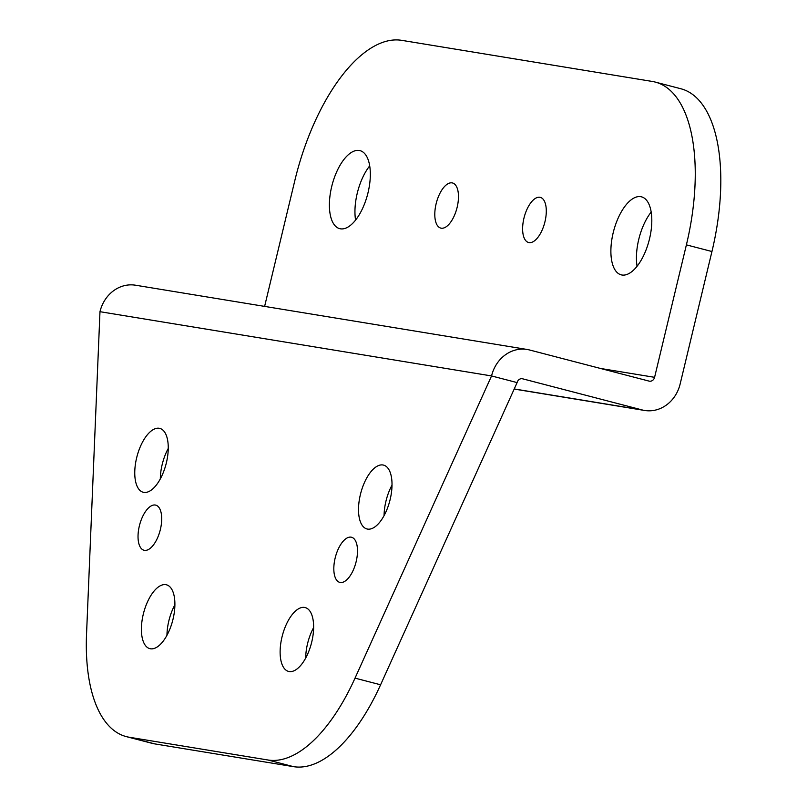 <?xml version="1.0" encoding="UTF-8"?>
<svg xmlns="http://www.w3.org/2000/svg" width="807" height="807" viewBox="0 0 807 807"><rect width="100%" height="100%" fill="white"/><g stroke="black" fill="none" stroke-linecap="round" stroke-linejoin="round"><path stroke-width="1.21" d="M600.388 368.436L654.588 377.323L686.394 244.864A156.255 71.187 -75.4 0 0 655.294 82.092L680.846 88.75A156.255 71.187 104.6 0 1 711.945 251.522L680.15 383.981A34.721 30.888 -80.7 0 1 644.611 410.46A34.721 30.888 -80.7 0 1 642.13 409.936L522.643 378.816A5.064 4.499 99.3 0 0 522.29 378.735A5.064 4.499 99.3 0 0 517.105 382.599L491.554 375.941L355.03 678.132L380.591 684.79L517.105 382.599M369.697 165.879A40.31 18.359 -75.4 0 0 355.574 220.089M651.188 212.059A40.31 18.359 -75.4 0 0 637.066 266.27M655.294 82.092A156.255 71.187 -75.4 0 0 652.359 81.467L401.755 40.35A156.255 71.187 -75.4 0 0 294.817 180.617L264.615 306.398M654.588 377.323A5.064 4.499 -80.7 0 1 649.413 381.186A5.064 4.499 -80.7 0 1 649.05 381.106L529.563 349.986A34.721 30.888 99.3 0 0 527.092 349.461A34.721 30.888 99.3 0 0 491.554 375.941L99.977 311.694L86.541 634.08A156.255 71.187 -75.4 0 0 126.285 736.609A156.255 71.187 -75.4 0 0 129.221 737.235L267.944 759.992A156.255 71.187 -75.4 0 0 355.03 678.132M640.748 196.676A40.31 18.359 -75.4 0 0 613.37 232.033A40.31 18.359 -75.4 0 0 621.188 274.844A40.31 18.359 -75.4 0 0 621.945 275.005A40.31 18.359 -75.4 0 0 649.322 239.649A40.31 18.359 -75.4 0 0 641.504 196.837A40.31 18.359 -75.4 0 0 640.748 196.676M539.903 197.281A23.312 10.622 -75.4 0 0 524.056 217.739A23.312 10.622 -75.4 0 0 528.585 242.504A23.312 10.622 -75.4 0 0 529.019 242.594A23.312 10.622 -75.4 0 0 544.856 222.147A23.312 10.622 -75.4 0 0 540.337 197.382A23.312 10.622 -75.4 0 0 539.903 197.281M452.071 182.876A23.312 10.622 -75.4 0 0 436.234 203.334A23.312 10.622 -75.4 0 0 440.753 228.088A23.312 10.622 -75.4 0 0 441.197 228.189A23.312 10.622 -75.4 0 0 457.034 207.732A23.312 10.622 -75.4 0 0 452.515 182.967A23.312 10.622 -75.4 0 0 452.071 182.876M359.266 150.485A40.31 18.359 -75.4 0 0 331.879 185.842A40.31 18.359 -75.4 0 0 339.697 228.653A40.31 18.359 -75.4 0 0 340.453 228.815A40.31 18.359 -75.4 0 0 367.841 193.458A40.31 18.359 -75.4 0 0 360.023 150.647A40.31 18.359 -75.4 0 0 359.266 150.485M126.285 736.609L151.837 743.267A156.255 71.187 -75.4 0 0 154.773 743.893L293.496 766.65A156.255 71.187 -75.4 0 0 380.591 684.79M174.897 604.806A32.986 15.03 -75.4 0 0 166.958 635.301M168.26 448.41A32.986 15.03 -75.4 0 0 160.311 478.894M313.62 627.574A32.986 15.03 -75.4 0 0 305.682 658.058M392.01 485.118A32.986 15.03 -75.4 0 0 384.071 515.612M382.962 464.983A32.986 15.03 -75.4 0 0 360.547 493.924A32.986 15.03 -75.4 0 0 366.953 528.958A32.986 15.03 -75.4 0 0 367.568 529.089A32.986 15.03 -75.4 0 0 389.983 500.158A32.986 15.03 -75.4 0 0 383.577 465.114A32.986 15.03 -75.4 0 0 382.962 464.983M351.095 537.159A23.312 10.622 -75.4 0 0 335.258 557.617A23.312 10.622 -75.4 0 0 339.777 582.382A23.312 10.622 -75.4 0 0 340.221 582.472A23.312 10.622 -75.4 0 0 356.058 562.015A23.312 10.622 -75.4 0 0 351.529 537.25A23.312 10.622 -75.4 0 0 351.095 537.159M304.572 607.439A32.986 15.03 -75.4 0 0 282.157 636.37A32.986 15.03 -75.4 0 0 288.563 671.414A32.986 15.03 -75.4 0 0 289.178 671.545A32.986 15.03 -75.4 0 0 311.593 642.604A32.986 15.03 -75.4 0 0 305.187 607.57A32.986 15.03 -75.4 0 0 304.572 607.439M159.201 428.275A32.986 15.03 -75.4 0 0 136.797 457.206A32.986 15.03 -75.4 0 0 143.192 492.25A32.986 15.03 -75.4 0 0 143.807 492.381A32.986 15.03 -75.4 0 0 166.222 463.44A32.986 15.03 -75.4 0 0 159.826 428.406A32.986 15.03 -75.4 0 0 159.201 428.275M155.307 505.041A23.312 10.622 -75.4 0 0 139.47 525.488A23.312 10.622 -75.4 0 0 143.989 550.253A23.312 10.622 -75.4 0 0 144.433 550.344A23.312 10.622 -75.4 0 0 160.27 529.896A23.312 10.622 -75.4 0 0 155.741 505.132A23.312 10.622 -75.4 0 0 155.307 505.041M165.839 584.672A32.986 15.03 -75.4 0 0 143.434 613.613A32.986 15.03 -75.4 0 0 149.83 648.646A32.986 15.03 -75.4 0 0 150.455 648.778A32.986 15.03 -75.4 0 0 172.859 619.847A32.986 15.03 -75.4 0 0 166.464 584.803A32.986 15.03 -75.4 0 0 165.839 584.672M527.092 349.461L135.515 285.214A34.721 30.888 99.3 0 0 99.977 311.694M686.394 244.864L711.945 251.522M514.241 388.954L642.13 409.936M521.917 378.695L522.643 378.816M267.944 759.992L293.496 766.65M129.221 737.235L154.773 743.893M514.19 389.055L644.611 410.46"/></g></svg>
